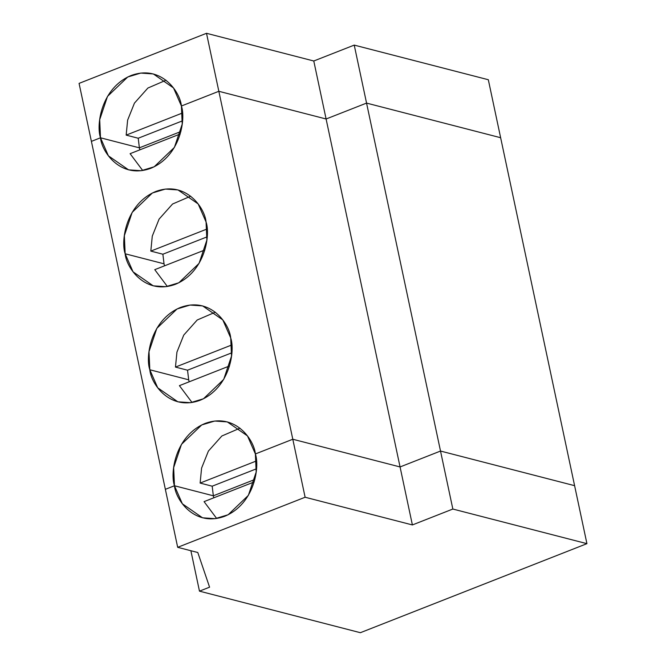 <?xml version="1.0" encoding="UTF-8"?>
<svg xmlns="http://www.w3.org/2000/svg" width="666" height="666" viewBox="0 0 666 666"><rect width="100%" height="100%" fill="white"/><g stroke="black" fill="none" stroke-linecap="round" stroke-linejoin="round"><path stroke-width="1" d="M500.641 137.72L366.558 103.097L326.099 118.989L218.839 91.292L181.41 106.002L218.839 91.292L206.51 33.3L79.071 83.383L91.4 141.375L100.499 137.795L91.4 141.375L79.071 83.383L206.51 33.3L313.778 60.997L354.229 45.105L488.32 79.729L500.641 137.72L488.32 79.729L354.229 45.105L313.778 60.997L206.51 33.3L218.839 91.292L326.099 118.989L313.778 60.997L326.099 118.989L366.558 103.097L354.229 45.105L366.558 103.097L500.641 137.72L366.558 103.097L326.099 118.989L218.839 91.292L181.41 106.002L173.518 87.962L153.338 73.943L140.759 73.077L127.739 76.998L107.509 96.379L99.7 119.672L100.499 137.795C95.987 124.867 101.282 87.904 131.094 75.508C161.172 64.369 180.153 91.791 181.41 106.002C185.922 118.931 180.628 155.894 150.816 168.29C120.737 179.429 101.756 152.006 100.499 137.795L139.385 147.835L100.499 137.795L91.4 141.375L165.359 489.327L174.459 485.755L213.345 495.795L254.837 479.487L213.345 495.795L174.459 485.755L182.359 503.787L202.531 517.807L215.118 518.672L228.138 514.751L248.36 495.371L256.169 472.077L255.378 453.954L292.799 439.244L400.066 466.949L440.517 451.048L574.6 485.672L440.517 451.048L452.847 509.04L412.387 524.941L305.12 497.244L177.68 547.319L197.794 552.514L209.582 587.179L199.475 591.15L360.373 632.7L586.929 543.664L452.847 509.04L586.929 543.664L574.6 485.672L586.929 543.664L360.373 632.7L199.475 591.15L190.884 550.732L199.475 591.15L209.582 587.179L197.794 552.514L177.68 547.319L165.359 489.327L177.68 547.319L305.12 497.244L412.387 524.941L452.847 509.04L440.517 451.048L400.066 466.949L412.387 524.941L400.066 466.949L292.799 439.244L305.12 497.244L292.799 439.244L255.378 453.954C259.882 466.883 254.587 503.846 224.775 516.25C194.697 527.38 175.716 499.958 174.459 485.755L165.359 489.327L91.4 141.375L100.499 137.795L139.385 147.835L138.228 138.237L126.165 135.123L127.631 120.138L134.44 103.122L147.894 88.037L166.025 80.211L147.894 88.037L134.44 103.122L127.631 120.138L126.165 135.123L138.228 138.237L139.385 147.835L180.877 131.535L139.385 147.835L180.877 131.535L139.385 147.835L100.499 137.795L108.4 155.836L128.571 169.855L141.159 170.712L154.179 166.791L174.4 147.411L182.209 124.126L181.41 106.002L218.839 91.292L292.799 439.244L218.839 91.292L326.099 118.989L400.066 466.949L326.099 118.989L366.558 103.097L440.517 451.048L366.558 103.097L500.641 137.72L574.6 485.672L500.641 137.72M182.501 120.837L138.228 138.237L182.501 120.837M182.426 113.012L126.165 135.123L182.426 113.012M216.666 518.464L204.062 501.631L216.666 518.464M213.811 497.802L213.345 495.795L213.811 497.802M254.171 481.943L204.062 501.631L254.171 481.943M165.359 489.327L174.459 485.755C169.947 472.818 175.25 435.855 205.053 423.459C235.131 412.321 254.112 439.743 255.378 453.954L292.799 439.244L400.066 466.949L440.517 451.048L574.6 485.672L440.517 451.048L400.066 466.949L292.799 439.244L255.378 453.954L247.477 435.914L227.297 421.894L214.718 421.037L201.698 424.958L181.477 444.339L173.66 467.632L174.459 485.755L213.345 495.795L212.188 486.197L200.125 483.075L201.59 468.09L208.4 451.073L221.853 435.989L239.985 428.171L221.853 435.989L208.4 451.073L201.59 468.09L200.125 483.075L212.188 486.197L213.345 495.795L254.837 479.487L213.345 495.795L174.459 485.755L165.359 489.327M149.808 369.763C145.296 356.834 150.591 319.871 180.403 307.476C210.481 296.337 229.462 323.759 230.719 337.97C235.231 350.899 229.936 387.862 200.125 400.266C170.046 411.397 151.065 383.974 149.808 369.763L157.709 387.803L177.88 401.823L190.468 402.689L203.48 398.767L223.709 379.387L231.518 356.094L230.719 337.97L222.819 319.93L202.647 305.91L190.06 305.053L177.048 308.974L156.818 328.355L149.009 351.64L149.808 369.763L188.694 379.811L187.537 370.204L175.466 367.091L176.94 352.106L183.749 335.09L197.203 320.005L215.334 312.188L197.203 320.005L183.749 335.09L176.94 352.106L175.466 367.091L187.537 370.204L188.694 379.811L149.808 369.763M125.15 253.779C120.646 240.851 125.941 203.888 155.752 191.492C185.831 180.353 204.812 207.775 206.069 221.986C210.581 234.915 205.278 271.878 175.474 284.274C145.396 295.413 126.415 267.99 125.15 253.779L133.05 271.82L153.23 285.839L165.809 286.696L178.829 282.784L199.051 263.395L206.868 240.11L206.069 221.986L198.168 203.946L177.997 189.927L165.409 189.069L152.389 192.982L132.168 212.371L124.359 235.656L125.15 253.779L164.036 263.819L162.879 254.221L150.816 251.107L152.281 236.122L159.091 219.106L172.552 204.021L190.676 196.195L172.552 204.021L159.091 219.106L152.281 236.122L150.816 251.107L162.879 254.221L164.036 263.819L125.15 253.779M192.016 402.48L179.412 385.647L229.52 365.959L179.412 385.647L192.016 402.48M189.161 381.818L188.694 379.811L189.161 381.818M231.801 352.814L187.537 370.204L231.801 352.814M256.46 468.797L212.188 486.197L256.46 468.797M256.385 460.964L200.125 483.075L256.385 460.964M167.357 286.488L154.762 269.663L204.862 249.975L154.762 269.663L167.357 286.488M164.51 265.834L164.036 263.819L164.51 265.834M207.151 236.83L162.879 254.221L207.151 236.83M231.735 344.98L175.466 367.091L231.735 344.98M142.707 170.504L130.103 153.679L180.211 133.991L130.103 153.679L142.707 170.504M139.852 149.85L139.385 147.835L139.852 149.85M207.076 228.996L150.816 251.107L207.076 228.996"/></g></svg>
